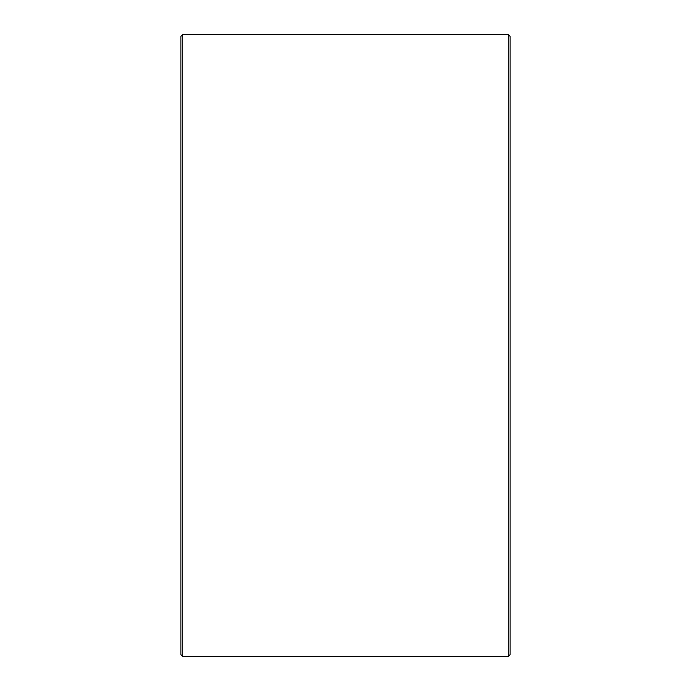 <?xml version="1.0" encoding="UTF-8"?>
<svg xmlns="http://www.w3.org/2000/svg" width="691" height="691" viewBox="0 0 691 691"><rect width="100%" height="100%" fill="white"/><g stroke="black" fill="none" stroke-linecap="round" stroke-linejoin="round"><path stroke-width="1.04" d="M510.122 36.381L510.122 654.619L508.291 656.45L508.291 34.55L510.122 36.381M182.709 656.45L180.878 654.619L180.878 36.381L182.709 34.55L182.709 656.45L508.291 656.45M182.709 34.55L508.291 34.55"/></g></svg>
